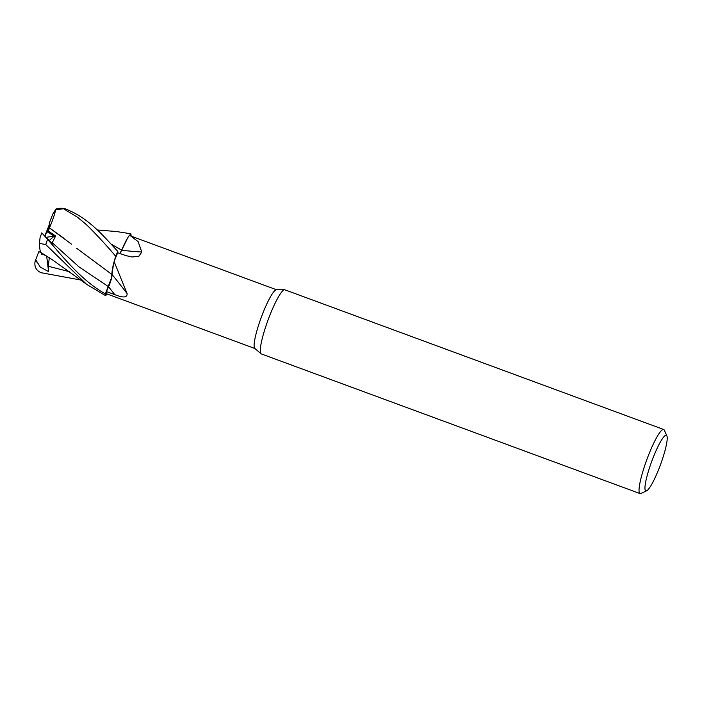 <?xml version="1.0" encoding="UTF-8"?>
<svg xmlns="http://www.w3.org/2000/svg" width="702" height="702" viewBox="0 0 702 702"><rect width="100%" height="100%" fill="white"/><g stroke="black" fill="none" stroke-linecap="round" stroke-linejoin="round"><path stroke-width="1.05" d="M111.478 277.931L105.37 293.936C83.661 281.59 67.611 262.741 47.569 239.312L41.804 232.88L40.102 237.408L39.435 243.41L45.735 244.533L86.653 284.363L105.642 295.682A34.091 5.397 -69.8 0 1 105.397 293.884L110.381 281.713M111.46 277.992L113.443 264.198L112.083 274.57L76.544 248.183M117.839 252.799L117.778 251.421A34.091 5.388 -69.8 0 0 115.672 256.414L114.154 261.486L115.672 256.414A34.091 5.397 -69.8 0 1 117.778 251.421C100.895 233.011 87.425 217.33 64.566 208.564L64.136 208.415C59.179 208.003 56.318 208.45 55.546 209.749L63.557 208.775L77.448 217.208L85.898 224.192C88.856 226.851 103.185 241.348 115.707 256.3L114.215 261.328A31.309 4.949 -69.8 0 1 117.708 252.755L126.132 255.686L132.371 256.993L138.97 256.151L141.795 252.027L138.127 241.663L130.66 235.969L276.57 289.777M119.893 253.519L127.65 237.978L121.683 250.175L111.486 244.357M129.308 235.503L130.8 233.81A34.091 5.397 -69.8 0 1 131.055 235.609L131.072 235.556A34.152 5.405 -69.8 0 0 130.835 233.784L129.317 235.512L130.8 233.81A34.091 5.388 -69.8 0 1 131.055 235.609L130.862 236.039M646.682 490.768L641.014 493.471A34.152 5.405 -69.8 0 1 640.048 493.585L261.302 353.913A34.152 5.405 -69.8 0 1 261.03 353.747L254.791 348.42A31.309 4.949 -69.8 0 1 254.501 348.052A31.309 4.949 -69.8 0 1 261.662 316.312A31.309 4.949 -69.8 0 1 276.412 289.777L284.617 289.768A34.152 5.405 -69.8 0 1 284.933 289.829L663.688 429.501A34.152 5.405 -69.8 0 1 664.267 430.063A34.152 5.405 -69.8 0 1 664.346 430.212L666.9 435.942A29.598 4.677 -69.8 0 1 660.477 464.715A29.598 4.677 -69.8 0 1 646.682 490.768A29.598 4.677 -69.8 0 1 645.34 490.382A29.598 4.677 -69.8 0 1 653.141 457.678A29.598 4.677 -69.8 0 1 666.839 435.81A29.598 4.677 -69.8 0 1 666.9 435.942M121.525 250.535A9.819 1.553 -69.8 0 1 120.016 253.562L121.525 250.535A9.819 1.553 110.2 0 0 121.657 250.237A27.167 4.3 -69.8 0 1 129.273 235.495L130.66 235.969M114.119 261.592L127.123 293.62C127.281 297.683 123.175 298.017 114.803 294.629L106.45 291.611L108.556 286.802A9.819 1.553 -69.8 0 0 112.092 274.754A9.819 1.553 110.2 0 0 112.092 274.614A27.167 4.3 -69.8 0 1 114.119 261.592A31.309 4.949 -69.8 0 1 114.215 261.328M254.905 348.517L107.178 293.998A31.309 4.949 -69.8 0 1 107.143 293.971A31.309 4.949 -69.8 0 1 106.853 293.603A31.309 4.949 -69.8 0 1 106.45 291.611M261.03 353.747A34.152 5.405 -69.8 0 1 260.714 353.352A34.152 5.405 -69.8 0 1 268.524 318.726A34.152 5.405 -69.8 0 1 284.617 289.768M640.048 493.585A34.152 5.405 -69.8 0 1 639.469 493.023A34.152 5.405 -69.8 0 1 647.63 457.467A34.152 5.405 -69.8 0 1 663.688 429.501M48.289 231.055L45.612 233.959L49.377 224.412L47.596 231.809L54.098 236.214L49.219 240.514L54.098 236.214L55.616 236.012L48.289 231.055L49.456 227.896L71.507 244.156M112.092 274.614A501.114 363.882 -150.5 0 1 127.123 293.62M43.164 234.117L52.834 244.454L52.238 242.708L79.054 266.927L108.503 286.679L105.397 293.884A34.091 5.388 -69.8 0 0 105.642 295.682L107.143 293.971M108.547 286.706C110.784 281.37 111.96 277.308 112.092 274.5M121.657 250.237A501.114 318.085 -134.6 0 0 141.795 252.027M80.519 279.966L41.111 272.701C36.179 270.595 34.17 266.778 35.1 261.249L38.821 251.685L41.12 252.659L39.935 252.167L40.304 251.228M46.209 237.276L54.098 236.214L47.596 231.809C49.079 227.299 49.631 224.412 49.254 223.166L52.869 213.987L55.546 209.749M45.454 236.477L45.612 233.959M40.058 251.842L39.54 251.878A15.365 2.431 -69.8 0 1 39.391 251.939M41.111 252.606C40.251 252.404 39.681 249.113 39.409 242.743M35.67 259.652L40.233 267.05L48.57 271.604L48.245 266.251L49.324 257.774M41.523 254.317L41.111 252.562M47.148 256.388L41.436 253.633M52.238 242.708L55.616 236.012M49.447 227.913L49.473 227.878C52.589 220.516 54.712 214.259 55.853 209.108M49.473 227.878L63.417 237.934M117.778 251.421L117.778 251.404A34.152 5.405 -69.8 0 0 115.707 256.3M116.637 231.563L130.835 233.784M111.442 244.305L119.243 248.727M105.616 295.709A34.152 5.405 -69.8 0 1 105.37 293.936M48.57 271.604L46.683 256.169M108.556 286.802A497.999 361.618 -150.5 0 1 114.803 294.629M35.1 261.258L37.013 262.065M48.245 266.251L69.358 271.674M45.735 244.533A34.152 5.405 -69.8 0 1 47.569 239.312M63.557 208.775A34.152 5.405 -69.8 0 1 64.566 208.564M40.953 252.562L51.711 259.319L86.653 284.363M117.041 231.599L97.192 229.966"/></g></svg>
